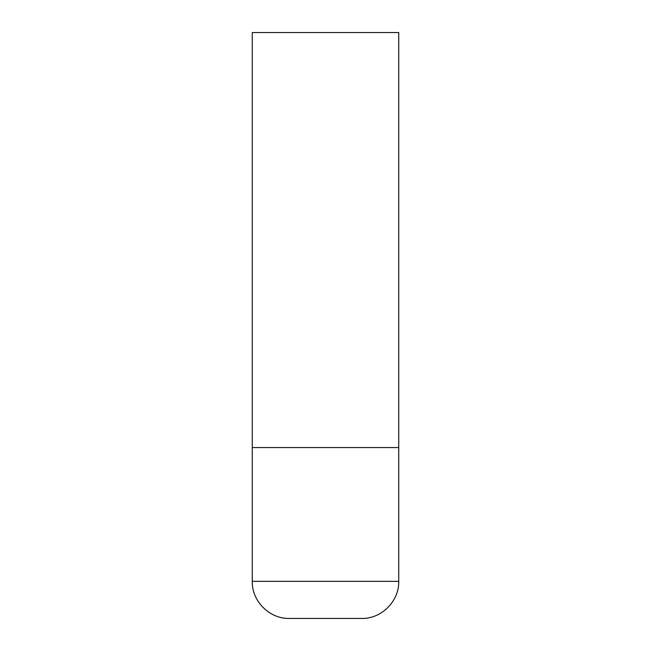 <?xml version="1.0" encoding="UTF-8"?>
<svg xmlns="http://www.w3.org/2000/svg" width="651" height="651" viewBox="0 0 651 651"><rect width="100%" height="100%" fill="white"/><g stroke="black" fill="none" stroke-linecap="round" stroke-linejoin="round"><path stroke-width="0.98" d="M398.738 581.343L398.738 447.562L252.262 447.562L398.738 447.562L398.738 32.55L252.262 32.55L252.262 581.343C251.75 601.166 269.538 618.963 289.37 618.45L361.63 618.45C381.462 618.963 399.25 601.166 398.738 581.343L252.262 581.343"/></g></svg>
